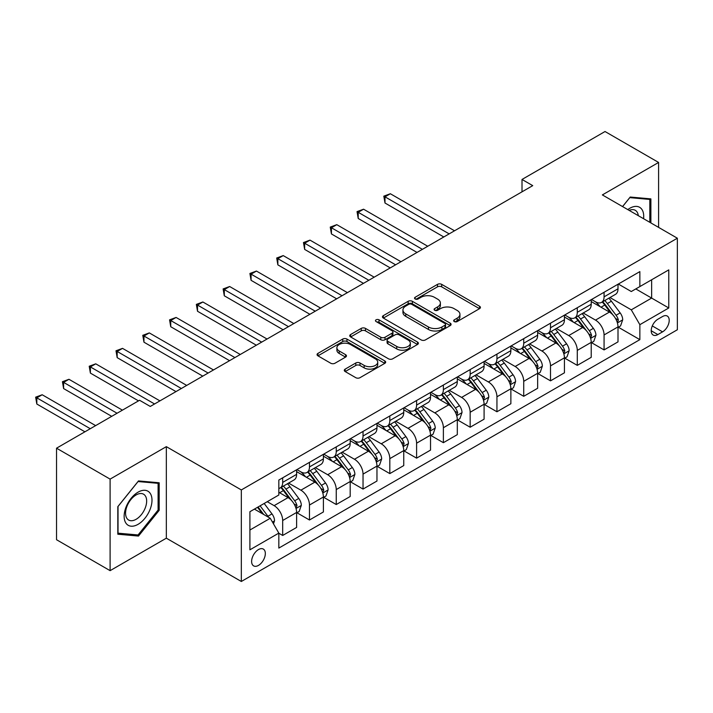 <?xml version="1.0" encoding="UTF-8"?>
<svg xmlns="http://www.w3.org/2000/svg" width="713" height="713" viewBox="0 0 713 713"><rect width="100%" height="100%" fill="white"/><g stroke="black" fill="none" stroke-linecap="round" stroke-linejoin="round"><path stroke-width="1.07" d="M454.261 321.563A2.086 1.203 0 0 0 457.202 321.563L479.555 308.658A2.977 1.72 0 0 0 480.419 307.446A2.977 1.72 0 0 0 479.555 306.233L441.695 284.371A2.977 1.72 0 0 0 437.488 284.371L415.144 297.276A2.086 1.203 0 0 0 414.538 298.123A2.086 1.203 0 0 0 415.144 298.979A2.086 1.203 0 0 0 418.085 298.979L420.982 297.303A9.519 5.499 0 0 1 434.44 297.303L437.595 299.13A9.519 5.499 0 0 1 440.384 303.016A9.519 5.499 0 0 1 437.595 306.902L434.707 308.569A2.086 1.203 0 0 0 434.092 309.415A2.086 1.203 0 0 0 434.707 310.271A2.086 1.203 0 0 0 437.648 310.271L440.536 308.595A9.519 5.499 0 0 1 454.003 308.595L457.149 310.422A9.519 5.499 0 0 1 459.938 314.308A9.519 5.499 0 0 1 457.149 318.185L454.261 319.861A2.086 1.203 0 0 0 453.655 320.707A2.086 1.203 0 0 0 454.261 321.563L454.261 319.861M258.48 565.4A9.697 5.597 120 0 0 264.808 556.853A9.697 5.597 120 0 0 263.329 549.081A9.697 5.597 120 0 0 258.48 549.563A9.697 5.597 120 0 0 252.144 558.11A9.697 5.597 120 0 0 253.632 565.881A9.697 5.597 120 0 0 258.48 565.4M345.163 369.129A2.977 1.72 0 0 0 344.29 370.341A2.977 1.72 0 0 0 345.163 371.553L355.787 377.685A2.977 1.72 0 0 0 359.994 377.685L384.806 363.354A2.977 1.72 0 0 0 385.68 362.142A2.977 1.72 0 0 0 384.806 360.93L346.955 339.076A2.977 1.72 0 0 0 342.748 339.076L317.927 353.398A2.977 1.72 0 0 0 317.062 354.619A2.977 1.72 0 0 0 317.927 355.832L330.761 363.238A2.977 1.72 0 0 0 334.967 363.238L345.582 357.106A2.977 1.72 0 0 0 346.456 355.894A2.977 1.72 0 0 0 345.582 354.673L339.228 351.001A7.959 4.59 0 0 1 336.892 347.757A7.959 4.59 0 0 1 341.803 343.514A7.959 4.59 0 0 1 350.475 344.504L375.394 358.897A7.959 4.59 0 0 1 377.73 362.142A7.959 4.59 0 0 1 372.819 366.384A7.959 4.59 0 0 1 364.147 365.395L359.994 362.997A2.977 1.72 0 0 0 355.787 362.997L345.163 369.129L345.163 371.553M166.343 446.65L110.105 479.118L56.541 448.192L56.541 539.732L110.105 570.658L166.343 538.181L241.333 581.478L241.333 489.938L166.343 446.65L166.343 538.181M658.598 227.385L658.598 162.448L602.36 194.916L677.35 238.213L241.333 489.938M658.598 162.448L605.034 131.522L522.014 179.453L522.014 191.824M56.541 448.192L139.561 400.26L150.274 406.446L532.727 185.638L522.014 179.453M421.187 339.923A2.977 1.72 0 0 0 425.394 339.923L450.215 325.6A2.977 1.72 0 0 0 451.088 324.379A2.977 1.72 0 0 0 450.215 323.167L412.355 301.314A2.977 1.72 0 0 0 408.148 301.314L383.336 315.636A2.977 1.72 0 0 0 382.462 316.857A2.977 1.72 0 0 0 383.336 318.069L421.187 339.923M376.91 322.009A2.086 1.203 0 0 1 379.022 322.303L379.022 319.825L417.506 342.053A2.977 1.72 0 0 1 418.379 343.265A2.977 1.72 0 0 1 417.506 344.477L392.694 358.808A2.977 1.72 0 0 1 388.487 358.808L350.636 336.946L350.636 334.522A2.977 1.72 0 0 0 349.762 335.734A2.977 1.72 0 0 0 350.636 336.946M350.636 334.522L361.25 328.39A2.977 1.72 0 0 1 365.457 328.39L380.813 337.249A2.977 1.72 0 0 0 385.02 337.249L392.061 333.185A2.977 1.72 0 0 0 392.934 331.973A2.977 1.72 0 0 0 392.061 330.761L376.081 321.527A2.086 1.203 0 0 1 375.466 320.681A2.086 1.203 0 0 1 376.758 319.567A2.086 1.203 0 0 1 379.022 319.825M662.564 316.519L657.849 319.237A9.394 5.419 120 0 0 651.718 327.517A9.394 5.419 120 0 0 653.153 335.039A9.394 5.419 120 0 0 657.849 334.575L662.564 331.857A9.394 5.419 120 0 0 668.705 323.577A9.394 5.419 120 0 0 667.261 316.046A9.394 5.419 120 0 0 662.564 316.519M241.333 581.478L677.35 329.754L677.35 238.213M618.323 284.041L631.281 291.528L639.855 286.581L639.855 271.608L278.828 480.045L278.828 495.009L249.906 511.711L249.906 549.812L278.828 533.11L278.828 548.083L639.855 339.646L639.855 324.682L631.281 309.834L609.98 297.535M639.855 286.581L668.776 269.879L668.776 307.98L639.855 324.682M110.105 479.118L110.105 570.658M635.782 288.925L651.637 298.079L651.637 279.772L668.776 269.879M631.281 309.834L651.637 298.079L668.776 307.98M249.906 530.017L270.263 518.271L254.407 509.118M278.828 533.235L282.687 535.463L282.687 520.499A12.121 6.996 -120 0 0 274.122 505.651L267.259 501.694M282.687 535.463L296.617 527.424L296.617 512.451A12.121 6.996 -120 0 0 288.043 497.612L278.828 492.291M296.938 512.763L309.469 520L309.469 505.036A12.121 6.996 -120 0 0 300.904 490.188L288.596 483.084M309.469 520L323.399 511.961L323.399 496.997A12.121 6.996 -120 0 0 314.825 482.148L296.617 471.632M323.72 497.3L336.251 504.537L336.251 489.573A12.121 6.996 -120 0 0 327.686 474.724L315.378 467.621M336.251 504.537L350.181 496.498L350.181 481.533A12.121 6.996 -120 0 0 341.607 466.685L323.399 456.168M350.502 481.836L363.033 489.073L363.033 474.109A12.121 6.996 -120 0 0 354.468 459.261L342.16 452.158M363.033 489.073L376.963 481.034L376.963 466.07A12.121 6.996 -120 0 0 368.389 451.222L350.181 440.705M377.284 466.373L389.815 473.61L389.815 458.646A12.121 6.996 -120 0 0 381.25 443.798L368.942 436.695M389.815 473.61L403.745 465.571L403.745 450.607A12.121 6.996 -120 0 0 395.171 435.759L376.963 425.242M404.066 450.919L416.597 458.147L416.597 443.183A12.121 6.996 -120 0 0 408.032 428.335L395.724 421.231M416.597 458.147L430.527 450.108L430.527 435.144A12.121 6.996 -120 0 0 421.953 420.296L403.745 409.788M430.848 435.456L443.379 442.693L443.379 427.72A12.121 6.996 -120 0 0 434.814 412.88L422.506 405.768M443.379 442.693L457.309 434.645L457.309 419.681A12.121 6.996 -120 0 0 448.735 404.832L430.527 394.325M457.63 419.993L470.161 427.23L470.161 412.257A12.121 6.996 -120 0 0 461.596 397.417L449.288 390.305M470.161 427.23L484.091 419.182L484.091 404.218A12.121 6.996 -120 0 0 475.518 389.369L457.309 378.861M484.412 404.529L496.943 411.766L496.943 396.793A12.121 6.996 -120 0 0 488.378 381.954L476.07 374.851M496.943 411.766L510.873 403.727L510.873 388.754A12.121 6.996 -120 0 0 502.3 373.915L484.091 363.398M511.194 389.066L523.725 396.303L523.725 381.33A12.121 6.996 -120 0 0 515.16 366.491L502.852 359.388M523.725 396.303L537.655 388.264L537.655 373.291A12.121 6.996 -120 0 0 529.082 358.452L510.873 347.935M537.976 373.603L550.507 380.84L550.507 365.867A12.121 6.996 -120 0 0 541.942 351.028L529.634 343.924M550.507 380.84L564.438 372.801L564.438 357.828A12.121 6.996 -120 0 0 555.864 342.989L537.655 332.472M564.758 358.14L577.289 365.377L577.289 350.404A12.121 6.996 -120 0 0 568.724 335.565L556.416 328.461M577.289 365.377L591.22 357.338L591.22 342.365A12.121 6.996 -120 0 0 582.646 327.525L564.438 317.009M591.54 342.677L604.071 349.914L604.071 334.95A12.121 6.996 -120 0 0 595.507 320.101L583.198 312.998M604.071 349.914L618.002 341.875L618.002 326.902A12.121 6.996 -120 0 0 609.428 312.062L591.22 301.546M591.54 299.505L595.507 301.795A12.121 6.996 -120 0 0 601.567 302.392A12.121 6.996 -120 0 0 604.071 296.849L604.071 292.268M564.758 314.968L568.724 317.258A12.121 6.996 -120 0 0 574.785 317.855A12.121 6.996 -120 0 0 577.289 312.312L577.289 307.731M537.976 330.431L541.942 332.721A12.121 6.996 -120 0 0 548.003 333.319A12.121 6.996 -120 0 0 550.507 327.766L550.507 323.194M511.194 345.894L515.16 348.185A12.121 6.996 -120 0 0 521.221 348.782A12.121 6.996 -120 0 0 523.725 343.229L523.725 338.657M484.412 361.357L488.378 363.648A12.121 6.996 -120 0 0 494.439 364.245A12.121 6.996 -120 0 0 496.943 358.692L496.943 354.12M457.63 376.82L461.596 379.102A12.121 6.996 -120 0 0 467.657 379.708A12.121 6.996 -120 0 0 470.161 374.156L470.161 369.584M430.848 392.284L434.814 394.565A12.121 6.996 -120 0 0 440.875 395.171A12.121 6.996 -120 0 0 443.379 389.619L443.379 385.047M404.066 407.747L408.032 410.028A12.121 6.996 -120 0 0 414.093 410.635A12.121 6.996 -120 0 0 416.597 405.082L416.597 400.51M377.284 423.201L381.25 425.492A12.121 6.996 -120 0 0 387.311 426.098A12.121 6.996 -120 0 0 389.815 420.545L389.815 415.964M350.502 438.664L354.468 440.955A12.121 6.996 -120 0 0 360.528 441.561A12.121 6.996 -120 0 0 363.033 436.008L363.033 431.427M323.72 454.128L327.686 456.418A12.121 6.996 -120 0 0 333.746 457.015A12.121 6.996 -120 0 0 336.251 451.472L336.251 446.891M296.938 469.591L300.904 471.881A12.121 6.996 -120 0 0 306.964 472.478A12.121 6.996 -120 0 0 309.469 466.935L309.469 462.354M618.323 327.214L639.855 339.646M601.567 302.392L615.488 294.353A12.121 6.996 -120 0 0 618.002 288.801L618.002 284.229M574.785 317.855L588.706 309.816A12.121 6.996 -120 0 0 591.22 304.264L591.22 299.692M548.003 333.319L561.924 325.28A12.121 6.996 -120 0 0 564.438 319.727L564.438 315.155M521.221 348.782L535.142 340.743A12.121 6.996 -120 0 0 537.655 335.19L537.655 330.618M494.439 364.245L508.36 356.206A12.121 6.996 -120 0 0 510.873 350.653L510.873 346.081M467.657 379.708L481.578 371.669A12.121 6.996 -120 0 0 484.091 366.117L484.091 361.544M440.875 395.171L454.796 387.132A12.121 6.996 -120 0 0 457.309 381.58L457.309 376.999M414.093 410.635L428.014 402.587A12.121 6.996 -120 0 0 430.527 397.043L430.527 392.462M387.311 426.098L401.232 418.05A12.121 6.996 -120 0 0 403.745 412.506L403.745 407.925M360.528 441.561L374.45 433.513A12.121 6.996 -120 0 0 376.963 427.969L376.963 423.388M333.746 457.015L347.668 448.976A12.121 6.996 -120 0 0 350.181 443.433L350.181 438.851M306.964 472.478L320.886 464.439A12.121 6.996 -120 0 0 323.399 458.896L323.399 454.315M278.828 488.432A12.121 6.996 -120 0 0 280.182 487.942L294.104 479.902A12.121 6.996 -120 0 0 296.617 474.359L296.617 469.778M280.182 487.942A12.121 6.996 -120 0 0 282.687 482.398L282.687 477.817M270.263 518.271L278.828 533.11M650.889 222.937L650.889 198.882L630.212 197.038L622.547 206.574M117.814 534.215L138.491 536.06L159.168 510.348L159.168 482.772L138.491 480.927L117.814 506.649L117.814 534.215M158.099 509.724L159.168 510.348M136.308 534.803L138.491 536.06M455.09 321.857L457.149 320.663A9.519 5.499 0 0 0 459.938 316.777L459.938 314.308M440.384 303.016L440.384 305.485A9.519 5.499 0 0 1 437.595 309.371L435.536 310.565M479.51 308.684L441.695 286.849A2.977 1.72 0 0 0 437.488 286.849L415.973 299.273M450.17 325.618L412.355 303.783A2.977 1.72 0 0 0 408.148 303.783L383.371 318.087M444.957 325.235A2.086 1.203 0 0 0 445.563 324.379A2.086 1.203 0 0 0 444.957 323.533L411.731 304.344A2.086 1.203 0 0 0 408.781 304.344L405.733 306.109A9.519 5.499 0 0 0 402.943 309.995A9.519 5.499 0 0 0 405.733 313.88L428.451 326.991A9.519 5.499 0 0 0 441.908 326.991L444.957 325.235L444.957 327.704A2.086 1.203 0 0 0 445.563 326.857L445.563 324.379M402.943 309.995L402.943 312.472A9.519 5.499 0 0 0 405.733 316.349L405.733 313.88M444.957 327.704L441.908 329.468A9.519 5.499 0 0 1 428.451 329.468L405.733 316.349M350.671 336.973L361.25 330.859L361.25 328.39M392.934 331.973L392.934 334.442A2.977 1.72 0 0 1 392.061 335.663L385.02 339.727A2.977 1.72 0 0 1 380.813 339.727L365.457 330.859A2.977 1.72 0 0 0 361.25 330.859M379.022 322.303L417.47 344.504M396.74 346.447A7.959 4.59 0 0 0 405.412 347.445A7.959 4.59 0 0 0 410.323 343.203A7.959 4.59 0 0 0 407.996 339.958L399.218 334.887A2.977 1.72 0 0 0 395.011 334.887L387.961 338.951A2.977 1.72 0 0 0 387.088 340.163A2.977 1.72 0 0 0 387.961 341.384L396.74 346.447L396.74 348.924A7.959 4.59 0 0 0 405.412 349.923A7.959 4.59 0 0 0 410.323 345.68L410.323 343.203M387.088 340.163L387.088 342.641A2.977 1.72 0 0 0 387.961 343.853L387.961 341.384M396.74 348.924L387.961 343.853M377.73 362.142L377.73 364.619A7.959 4.59 0 0 1 372.819 368.862A7.959 4.59 0 0 1 364.147 367.863L359.994 365.466A2.977 1.72 0 0 0 355.787 365.466L345.208 371.58M336.892 347.757L336.892 350.226A7.959 4.59 0 0 0 339.228 353.479L339.228 351.001M345.547 357.124L339.228 353.479M384.77 363.38L346.955 341.545A2.977 1.72 0 0 0 342.748 341.545L317.971 355.849M618.002 327.401L620.568 325.912L622.716 319.727A8.03 4.635 -120 0 0 620.15 312.891L611.398 301.207A23.181 13.387 -120 0 0 608.866 298.177M600.159 306.706A23.181 13.387 -120 0 0 595.417 301.742M617.271 322.481L618.376 320.075A8.03 4.635 -120 0 0 616.077 315.244L607.324 303.56A23.181 13.387 -120 0 0 604.793 300.529M602.637 301.768A19.242 11.105 60 0 1 605.8 305.36L613.207 315.253M454.52 230.789L390.35 193.74L384.993 196.833L384.993 203.018L443.807 236.974M602.227 302.009A23.181 13.387 60 0 1 604.758 305.039L610.578 312.811M384.993 203.018L383.817 196.155L449.163 233.882M383.817 196.155L390.35 193.74M591.22 342.864L593.786 341.375L595.934 335.19A8.03 4.635 -120 0 0 593.368 328.354L584.615 316.67A23.181 13.387 -120 0 0 582.084 313.64M573.377 322.169A23.181 13.387 -120 0 0 568.635 317.205M590.489 337.944L591.594 335.538A8.03 4.635 -120 0 0 589.295 330.707L580.542 319.023A23.181 13.387 -120 0 0 578.011 315.993M575.854 317.232A19.242 11.105 60 0 1 579.018 320.823L586.425 330.716M427.738 246.252L363.568 209.203L358.211 212.296L358.211 218.481L417.025 252.438M575.444 317.472A23.181 13.387 60 0 1 577.976 320.502L583.795 328.274M358.211 218.481L357.035 211.618L422.381 249.345M357.035 211.618L363.568 209.203M564.438 358.327L567.004 356.839L569.152 350.653A8.03 4.635 -120 0 0 566.585 343.818L557.833 332.133A23.181 13.387 -120 0 0 555.302 329.103M546.595 337.632A23.181 13.387 -120 0 0 541.853 332.668M563.707 353.407L564.812 351.001A8.03 4.635 -120 0 0 562.512 346.17L553.76 334.477A23.181 13.387 -120 0 0 551.229 331.456M549.072 332.695A19.242 11.105 60 0 1 552.236 336.286L559.643 346.179M400.956 261.716L336.786 224.666L331.429 227.759L331.429 233.944L390.243 267.901M548.662 332.935A23.181 13.387 60 0 1 551.194 335.966L557.013 343.737M331.429 233.944L330.253 227.082L395.599 264.808M330.253 227.082L336.786 224.666M537.655 373.79L540.222 372.302L542.37 366.117A8.03 4.635 -120 0 0 539.803 359.281L531.051 347.596A23.181 13.387 -120 0 0 528.52 344.566M519.813 353.095A23.181 13.387 -120 0 0 515.071 348.131M536.925 368.871L538.03 366.464A8.03 4.635 -120 0 0 535.73 361.634L526.978 349.94A23.181 13.387 -120 0 0 524.447 346.919M522.29 348.158A19.242 11.105 60 0 1 525.454 351.75L532.861 361.643M374.173 277.179L310.003 240.129L304.647 243.222L304.647 249.407L363.461 283.364M521.88 348.399A23.181 13.387 60 0 1 524.411 351.429L530.231 359.2M304.647 249.407L303.471 242.545L368.817 280.271M303.471 242.545L310.003 240.129M510.873 389.253L513.44 387.765L515.588 381.58A8.03 4.635 -120 0 0 513.021 374.744L504.269 363.06A23.181 13.387 -120 0 0 501.738 360.029M493.031 368.559A23.181 13.387 -120 0 0 488.289 363.594M510.143 384.334L511.248 381.918A8.03 4.635 -120 0 0 508.948 377.097L500.196 365.404A23.181 13.387 -120 0 0 497.665 362.373M495.508 363.621A19.242 11.105 60 0 1 498.672 367.213L506.078 377.106M347.391 292.642L283.221 255.593L277.865 258.685L277.865 264.871L336.679 298.827M495.098 363.862A23.181 13.387 60 0 1 497.629 366.892L503.449 374.664M277.865 264.871L276.689 258.008L342.035 295.735M276.689 258.008L283.221 255.593M643.572 218.704A19.697 11.372 120 0 0 641.843 209.355A19.697 11.372 120 0 0 627.788 209.595M638.295 215.665A14.911 8.609 120 0 0 636.967 211.868A14.911 8.609 120 0 0 635.292 210.317A14.911 8.609 120 0 0 629.16 210.388M629.739 197.626L649.819 199.435L649.819 222.313M648.491 198.669L649.819 199.435M622.592 206.592L629.784 197.644M138.064 492.166A19.697 11.372 120 0 0 124.142 516.292A19.697 11.372 120 0 0 138.064 524.331A19.697 11.372 120 0 0 151.994 500.205A19.697 11.372 120 0 0 138.064 492.166M136.112 494.947A14.911 8.609 120 0 0 126.37 508.084A14.911 8.609 120 0 0 128.652 520.035A14.911 8.609 120 0 0 136.112 519.296A14.911 8.609 120 0 0 145.853 506.159A14.911 8.609 120 0 0 143.571 494.207A14.911 8.609 120 0 0 136.112 494.947M158.099 510.036L138.064 534.964L118.028 533.172L118.028 506.462L138.064 481.542L158.099 483.325L158.099 510.036M156.771 482.558L158.099 483.325M484.091 404.717L486.658 403.228L488.806 397.043A8.03 4.635 -120 0 0 486.239 390.207L477.487 378.523A23.181 13.387 -120 0 0 474.956 375.493M466.249 384.022A23.181 13.387 -120 0 0 461.507 379.058M483.361 399.797L484.466 397.382A8.03 4.635 -120 0 0 482.166 392.551L473.414 380.867A23.181 13.387 -120 0 0 470.883 377.837M468.726 379.084A19.242 11.105 60 0 1 471.89 382.676L479.296 392.569M320.609 308.105L256.439 271.056L251.083 274.149L251.083 280.334L309.897 314.29M468.316 379.325A23.181 13.387 60 0 1 470.847 382.355L476.667 390.127M251.083 280.334L249.906 273.462L315.253 311.198M249.906 273.462L256.439 271.056M457.309 420.171L459.876 418.691L462.024 412.506A8.03 4.635 -120 0 0 459.457 405.67L450.705 393.977A23.181 13.387 -120 0 0 448.174 390.956M439.466 399.485A23.181 13.387 -120 0 0 434.725 394.521M456.578 415.26L457.684 412.845A8.03 4.635 -120 0 0 455.384 408.014L446.632 396.33A23.181 13.387 -120 0 0 444.101 393.3M441.944 394.547A19.242 11.105 60 0 1 445.108 398.139L452.514 408.032M293.827 323.568L229.657 286.519L224.301 289.612L224.301 295.797L283.114 329.754M441.534 394.788A23.181 13.387 60 0 1 444.065 397.818L449.885 405.581M224.301 295.797L223.124 288.925L288.471 326.661M223.124 288.925L229.657 286.519M430.527 435.634L433.094 434.155L435.242 427.969A8.03 4.635 -120 0 0 432.675 421.133L423.923 409.44A23.181 13.387 -120 0 0 421.392 406.419M412.684 414.948A23.181 13.387 -120 0 0 407.943 409.984M429.796 430.723L430.902 428.308A8.03 4.635 -120 0 0 428.602 423.477L419.85 411.793A23.181 13.387 -120 0 0 417.319 408.763M415.162 410.011A19.242 11.105 60 0 1 418.326 413.602L425.732 423.486M267.045 339.031L202.875 301.982L197.519 305.075L197.519 311.26L256.332 345.208M414.752 410.251A23.181 13.387 60 0 1 417.283 413.282L423.103 421.044M197.519 311.26L196.342 304.389L261.689 342.124M196.342 304.389L202.875 301.982M403.745 451.097L406.312 449.618L408.46 443.433A8.03 4.635 -120 0 0 405.893 436.597L397.141 424.903A23.181 13.387 -120 0 0 394.61 421.873M385.902 430.411A23.181 13.387 -120 0 0 381.161 425.438M403.014 446.178L404.119 443.771A8.03 4.635 -120 0 0 401.82 438.941L393.068 427.256A23.181 13.387 -120 0 0 390.537 424.226M388.38 425.474A19.242 11.105 60 0 1 391.544 429.066L398.95 438.95M240.263 354.486L176.093 317.445L170.737 320.538L170.737 326.723L229.55 360.671M387.97 425.714A23.181 13.387 60 0 1 390.501 428.745L396.321 436.508M170.737 326.723L169.56 319.852L234.907 357.578M169.56 319.852L176.093 317.445M376.963 466.56L379.53 465.081L381.678 458.896A8.03 4.635 -120 0 0 379.111 452.051L370.359 440.367A23.181 13.387 -120 0 0 367.828 437.336M359.12 445.875A23.181 13.387 -120 0 0 354.379 440.901M376.232 461.641L377.337 459.234A8.03 4.635 -120 0 0 375.038 454.404L366.286 442.72A23.181 13.387 -120 0 0 363.755 439.689M361.598 440.937A19.242 11.105 60 0 1 364.762 444.529L372.168 454.413M213.481 369.949L149.311 332.909L143.955 336.001L143.955 342.187L202.768 376.134M361.188 441.178A23.181 13.387 60 0 1 363.719 444.208L369.539 451.971M143.955 342.187L142.778 335.315L208.125 373.042M142.778 335.315L149.311 332.909M350.181 482.024L352.748 480.544L354.896 474.359A8.03 4.635 -120 0 0 352.329 467.514L343.577 455.83A23.181 13.387 -120 0 0 341.046 452.8M332.338 461.338A23.181 13.387 -120 0 0 327.597 456.365M349.45 477.104L350.555 474.698A8.03 4.635 -120 0 0 348.256 469.867L339.504 458.183A23.181 13.387 -120 0 0 336.973 455.152M334.816 456.4A19.242 11.105 60 0 1 337.98 459.992L345.386 469.876M186.699 385.412L122.529 348.363L117.173 351.456L117.173 357.641L175.986 391.597M334.406 456.641A23.181 13.387 60 0 1 336.937 459.662L342.757 467.434M117.173 357.641L115.996 350.778L181.343 388.505M115.996 350.778L122.529 348.363M323.399 497.487L325.966 496.007L328.114 489.822A8.03 4.635 -120 0 0 325.547 482.977L316.795 471.293A23.181 13.387 -120 0 0 314.264 468.263M305.556 476.801A23.181 13.387 -120 0 0 300.815 471.828M322.668 492.567L323.773 490.161A8.03 4.635 -120 0 0 321.474 485.33L312.722 473.646A23.181 13.387 -120 0 0 310.191 470.616M308.034 471.863A19.242 11.105 60 0 1 311.198 475.455L318.604 485.339M159.917 400.875L95.747 363.826L90.391 366.919L90.391 373.104L138.491 400.875M307.624 472.095A23.181 13.387 60 0 1 310.155 475.125L315.975 482.897M90.391 373.104L89.214 366.241L154.561 403.968M89.214 366.241L95.747 363.826M296.617 512.95L299.184 511.462L301.332 505.276A8.03 4.635 -120 0 0 298.765 498.44L290.013 486.756A23.181 13.387 -120 0 0 287.482 483.726M295.886 508.03L296.991 505.624A8.03 4.635 -120 0 0 294.692 500.793L285.94 489.109A23.181 13.387 -120 0 0 283.409 486.079M281.252 487.327A19.242 11.105 60 0 1 284.416 490.909L291.822 500.802M122.422 410.153L68.965 379.289L63.609 382.382L63.609 388.567L111.709 416.339M280.842 487.558A23.181 13.387 60 0 1 283.373 490.589L289.193 498.36M63.609 388.567L62.432 381.705L117.066 413.246M62.432 381.705L68.965 379.289M273.471 523.832L274.55 520.74A8.03 4.635 -120 0 0 271.983 513.904L264.175 503.476M95.64 425.616L42.183 394.752L36.826 397.845L36.826 404.03L84.927 431.802M268.641 517.335A8.03 4.635 -120 0 0 267.91 516.257L260.102 505.829M258.088 506.988L263.703 514.483M257.527 507.308L262.286 513.663M36.826 404.03L35.65 397.168L90.284 428.709M35.65 397.168L42.183 394.752M274.122 505.651L288.043 497.612M300.904 490.188L314.825 482.148M327.686 474.724L341.607 466.685M354.468 459.261L368.389 451.222M381.25 443.798L395.171 435.759M408.032 428.335L421.953 420.296M434.814 412.88L448.735 404.832M461.596 397.417L475.518 389.369M488.378 381.954L502.3 373.915M515.16 366.491L529.082 358.452M541.942 351.028L555.864 342.989M568.724 335.565L582.646 327.525M595.507 320.101L609.428 312.062M604.071 296.849L618.002 288.801M604.071 334.95L618.002 326.902M577.289 350.404L591.22 342.365M577.289 312.312L591.22 304.264M550.507 365.867L564.438 357.828M550.507 327.766L564.438 319.727M523.725 381.33L537.655 373.291M523.725 343.229L537.655 335.19M496.943 396.793L510.873 388.754M496.943 358.692L510.873 350.653M470.161 412.257L484.091 404.218M470.161 374.156L484.091 366.117M443.379 427.72L457.309 419.681M443.379 389.619L457.309 381.58M416.597 443.183L430.527 435.144M416.597 405.082L430.527 397.043M389.815 458.646L403.745 450.607M389.815 420.545L403.745 412.506M363.033 474.109L376.963 466.07M363.033 436.008L376.963 427.969M336.251 489.573L350.181 481.533M336.251 451.472L350.181 443.433M309.469 505.036L323.399 496.997M309.469 466.935L323.399 458.896M282.687 520.499L296.617 512.451M282.687 482.398L296.617 474.359M652.288 325.921L662.564 331.857M651.21 330.743L657.849 334.575M457.149 320.663L457.149 318.185M434.707 310.271L434.707 308.569M437.595 309.371L437.595 306.902M415.144 298.979L415.144 297.276M437.488 286.849L437.488 284.371M441.695 286.849L441.695 284.371M479.555 308.658L479.555 306.233M383.336 318.069L383.336 315.636M408.148 303.783L408.148 301.314M412.355 303.783L412.355 301.314M450.215 325.6L450.215 323.167M428.451 329.468L428.451 326.991M441.908 329.468L441.908 326.991M365.457 330.859L365.457 328.39M380.813 339.727L380.813 337.249M385.02 339.727L385.02 337.249M392.061 335.663L392.061 333.185M417.506 344.477L417.506 342.053M355.787 365.466L355.787 362.997M359.994 365.466L359.994 362.997M364.147 367.863L364.147 365.395M345.582 357.106L345.582 354.673M317.927 355.832L317.927 353.398M342.748 341.545L342.748 339.076M346.955 341.545L346.955 339.076M384.806 363.354L384.806 360.93M617.405 322.918L622.663 319.887M607.324 303.56L611.398 301.207M601.014 307.205L604.758 305.039M616.077 315.244L620.15 312.891M615.444 318.381L618.376 320.075M590.622 338.381L595.881 335.351M580.542 319.023L584.615 316.67M574.232 322.659L577.976 320.502M589.295 330.707L593.368 328.354M588.662 333.844L591.594 335.538M563.84 353.844L569.099 350.814M553.76 334.477L557.833 332.133M547.45 338.122L551.194 335.966M562.512 346.17L566.585 343.818M561.88 349.299L564.812 351.001M537.058 369.307L542.317 366.277M526.978 349.94L531.051 347.596M520.668 353.586L524.411 351.429M535.73 361.634L539.803 359.281M535.098 364.762L538.03 366.464M510.276 384.77L515.535 381.731M500.196 365.404L504.269 363.06M493.886 369.049L497.629 366.892M508.948 377.097L513.021 374.744M508.316 380.225L511.248 381.918M483.494 400.234L488.753 397.194M473.414 380.867L477.487 378.523M467.104 384.512L470.847 382.355M482.166 392.551L486.239 390.207M481.533 395.688L484.466 397.382M456.712 415.697L461.971 412.658M446.632 396.33L450.705 393.977M440.322 399.975L444.065 397.818M455.384 408.014L459.457 405.67M454.751 411.151L457.684 412.845M429.93 431.16L435.188 428.121M419.85 411.793L423.923 409.44M413.54 415.438L417.283 413.282M428.602 423.477L432.675 421.133M427.969 426.615L430.902 428.308M403.148 446.623L408.406 443.584M393.068 427.256L397.141 424.903M386.758 430.902L390.501 428.745M401.82 438.941L405.893 436.597M401.187 442.078L404.119 443.771M376.366 462.086L381.624 459.047M366.286 442.72L370.359 440.367M359.976 446.365L363.719 444.208M375.038 454.404L379.111 452.051M374.405 457.541L377.337 459.234M349.584 477.55L354.842 474.51M339.504 458.183L343.577 455.83M333.194 461.828L336.937 459.662M348.256 469.867L352.329 467.514M347.623 473.004L350.555 474.698M322.802 493.013L328.06 489.974M312.722 473.646L316.795 471.293M306.412 477.291L310.155 475.125M321.474 485.33L325.547 482.977M320.841 488.467L323.773 490.161M296.02 508.476L301.278 505.437M285.94 489.109L290.013 486.756M279.63 492.754L283.373 490.589M294.692 500.793L298.765 498.44M294.059 503.931L296.991 505.624M272.455 522.076L274.496 520.9M267.91 516.257L271.983 513.904"/></g></svg>
